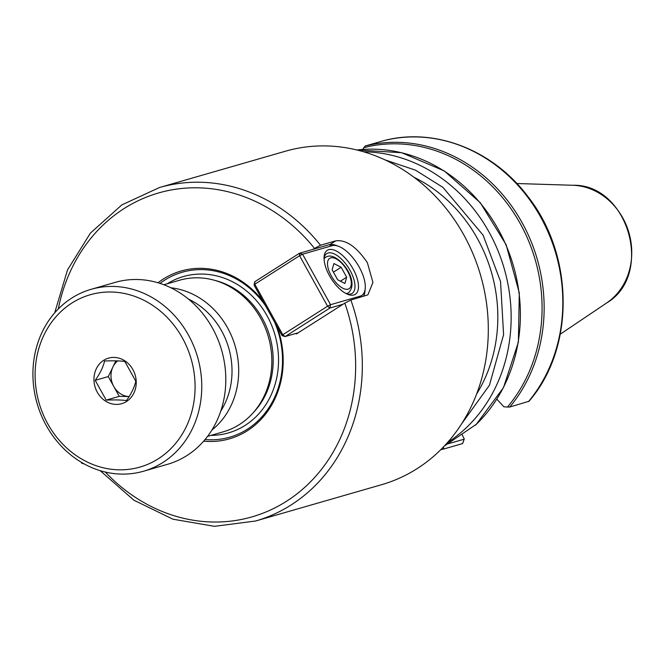<?xml version="1.0" encoding="UTF-8"?>
<svg xmlns="http://www.w3.org/2000/svg" width="664" height="664" viewBox="0 0 664 664"><rect width="100%" height="100%" fill="white"/><g stroke="black" fill="none" stroke-linecap="round" stroke-linejoin="round"><path stroke-width="1" d="M220.747 411.149A73.911 65.213 -106.1 0 0 221.593 330.863A73.911 65.213 -106.1 0 0 188.443 299.082M170.847 287.769A78.875 69.604 73.9 0 1 227.569 327.833A78.875 69.604 73.9 0 1 211.874 430.089M207.591 436.339L223.328 431.808A78.875 69.604 -106.1 0 0 260.703 318.28A78.875 69.604 -106.1 0 0 179.629 280.216L163.892 284.756M262.878 301.008A87.324 77.049 -106.1 0 0 158.007 282.764M265.5 305.731A85.839 75.737 -106.1 0 0 160.024 283.387M476.586 394.076A144.096 127.139 -106.1 0 0 477.499 238.716A144.096 127.139 -106.1 0 0 414.12 177.354M381.584 484.695A173.536 153.118 -106.1 0 0 463.829 234.948A173.536 153.118 -106.1 0 0 285.462 151.209L159.476 187.522A173.536 153.118 73.9 0 1 320.488 245.24L335.76 240.841C346.06 239.505 356.601 246.8 367.391 262.745L372.927 282.407L367.939 294.824L350.866 300.045A173.536 153.118 73.9 0 1 255.607 521.008L381.584 484.695M365.125 146.022A156.513 138.104 73.9 0 1 522.07 222.614A156.513 138.104 73.9 0 1 509.786 407.007L528.976 401.28C575.14 348.276 574.377 254.851 527.573 196.137C492.837 149.84 434.522 127.173 383.833 140.635L365.125 146.022L362.751 149.441M476.428 424.205L444.249 446.108M203.665 441.162A87.324 77.049 -106.1 0 0 276.996 326.464M105.327 472.062A168.565 148.736 -106.1 0 0 291.753 497.743A168.565 148.736 -106.1 0 0 344.823 303.116L296.393 333.959L296.078 333.403M320.488 245.24L312.653 249.448M462.111 434.629L464.26 439.02L462.642 443.552L443.95 448.939L443.469 447.81A155.276 137.008 73.9 0 1 442.34 448.092M462.642 443.552L464.119 439.186L448.15 443.793M496.863 399.18L503.86 406.783L507.437 407.057A155.276 137.008 -106.1 0 0 520.169 223.486A155.276 137.008 -106.1 0 0 363.681 147.707M443.585 446.806L443.469 447.81M509.786 407.007L507.437 407.057M344.823 303.116L350.866 300.045M205.043 439.551A85.839 75.737 -106.1 0 0 274.564 322.09M353.829 294.982A26.087 11.877 -122.5 0 1 348.193 294.501A26.087 11.877 -122.5 0 1 324.107 256.686A26.087 11.877 -122.5 0 1 328.713 249.672A26.087 11.877 -122.5 0 1 353.065 268.928A26.087 11.877 -122.5 0 1 353.829 294.982M346.874 293.953A23.605 10.748 57.5 0 0 350.766 294.011A23.605 10.748 57.5 0 0 352.086 293.422A23.605 10.748 57.5 0 0 349.297 269.086A23.605 10.748 57.5 0 0 328.049 253.017A23.605 10.748 57.5 0 0 326.729 253.615A23.605 10.748 57.5 0 0 324.049 258.113M343.031 304.253L329.883 308.046L285.113 336.565L282.051 335.594L254.063 285.105L254.81 284.242L282.798 334.731L327.568 306.212L299.58 255.723L254.81 284.242L254.735 281.76L299.505 253.241L329.053 244.726A31.548 14.367 -122.5 0 1 335.876 245.306L338.399 246.236A29.067 13.238 57.5 0 0 332.108 245.697L302.568 254.212L330.556 304.693L360.096 296.177A29.067 13.238 57.5 0 0 365.233 288.367A29.067 13.238 57.5 0 0 338.399 246.236M365.233 288.367L365.001 291.039A31.548 14.367 -122.5 0 1 363.416 296.426M282.051 335.594L282.798 334.731L285.113 336.565L298.26 332.772M329.883 308.046L330.556 304.693L327.568 306.212L329.883 308.046M302.568 254.212L299.505 253.241L299.58 255.723L302.568 254.212M254.063 285.105L254.735 281.76M82.12 462.75L81.738 463.19L81.199 462.21M81.738 463.19L84.361 464.02M117.694 360.892A19.729 17.405 -106.1 0 0 112.946 366.91A19.729 17.405 -106.1 0 0 113.76 386.465A19.729 17.405 -106.1 0 0 129.131 396.574L119.246 396.35L106.182 400.118C114.689 399.753 121.454 399.902 126.475 400.575C131.356 393.669 134.468 387.228 135.805 381.244L124.84 361.465C119.935 360.801 113.17 360.643 104.547 361.008C103.26 366.877 100.156 373.317 95.218 380.339L106.182 400.118M126.509 401.496A23.705 20.916 73.9 0 1 97.301 392.25A23.705 20.916 73.9 0 1 103.684 360.328A23.705 20.916 73.9 0 1 132.891 369.574A23.705 20.916 73.9 0 1 126.509 401.496M158.273 458.799A89.681 79.132 -106.1 0 0 182.434 338.017A89.681 79.132 -106.1 0 0 71.919 303.025A89.681 79.132 -106.1 0 0 47.75 423.806A89.681 79.132 -106.1 0 0 158.273 458.799M71.778 298.061A94.653 83.523 73.9 0 1 91.126 289.313A94.653 83.523 73.9 0 1 193.622 345.786A94.653 83.523 73.9 0 1 162.912 462.468A94.653 83.523 73.9 0 1 143.557 471.216A94.653 83.523 73.9 0 1 41.06 414.743A94.653 83.523 73.9 0 1 71.778 298.061M143.557 471.216L167.602 464.285A94.653 83.523 -106.1 0 0 186.949 455.537A94.653 83.523 -106.1 0 0 217.659 338.856A94.653 83.523 -106.1 0 0 115.162 282.383L91.126 289.313M115.876 360.834L108.282 376.571L119.246 396.35M108.282 376.571L95.218 380.339M332.149 269.833L333.884 263.55L341.138 267.243L346.666 277.203L344.931 283.486L337.677 279.793L332.149 269.833M333.436 272.149L341.138 267.243M340.416 281.187L346.666 277.203M622.766 217.9A63.661 56.174 -106.1 0 0 572.766 185.264C628.21 183.687 654.447 274.772 606.688 302.942A63.661 56.174 -106.1 0 0 622.766 217.9M363.731 151.815A156.513 138.104 73.9 0 1 489.069 232.126A156.513 138.104 73.9 0 1 447.528 442.514M385.112 159.916L415.473 170.158L442.979 187.406L483.093 235.147L500.548 281.519L503.594 334.664L489.426 385.269L461.314 424.271M252.992 412.975A77.389 68.284 -106.1 0 0 262.28 318.222A77.389 68.284 -106.1 0 0 214.771 280.366M210.903 435.385A81.365 71.795 -106.1 0 0 267.061 315.798A81.365 71.795 -106.1 0 0 167.203 283.802M383.8 140.643A156.513 138.104 73.9 0 1 540.745 217.236A156.513 138.104 73.9 0 1 528.461 401.62M475.449 425.143A156.513 138.104 -106.1 0 0 498.307 229.462A156.513 138.104 -106.1 0 0 356.966 149.998M314.445 248.311A168.565 148.736 -106.1 0 0 164.73 191.34A168.565 148.736 -106.1 0 0 58.316 308.943M335.76 240.841L329.991 244.518M360.096 296.177L359.838 297.455M332.108 245.697L329.053 244.726M348.077 289.164A18.011 8.2 57.5 0 0 347.554 271.169A18.011 8.2 57.5 0 0 330.738 257.873A18.011 8.2 57.5 0 0 331.261 275.867A18.011 8.2 57.5 0 0 348.077 289.164M346.741 293.886L348.426 292.816A21.115 9.62 -122.5 0 1 347.239 293.339A21.115 9.62 -122.5 0 1 346.044 293.538M324.065 259.043A21.115 9.62 -122.5 0 1 325.733 257.192L324.049 258.263M606.688 302.942L560.283 334.166M572.766 185.264L516.858 183.521M443.95 448.939L440.747 449.702M476.046 424.653L503.47 387.627L518.385 342.143L519.289 292.832L506.117 244.692L480.196 202.611L444.158 170.872L401.629 152.703L356.95 149.989M100.173 470.676L133.871 500.183L172.906 519.198L214.489 526.328L255.607 521.008M54.689 312.86L67.504 269.949L90.428 233.072L121.844 204.902L159.476 187.522M348.426 292.816C360.685 281.221 338.408 252.652 327.543 256.379L325.733 257.192"/></g></svg>
